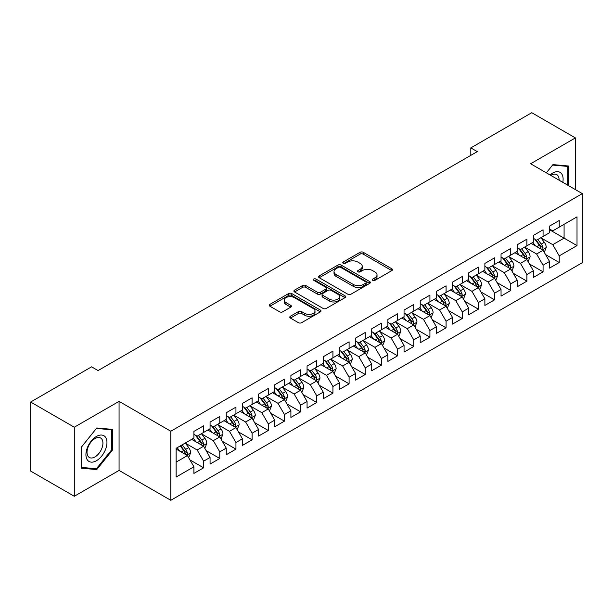 <?xml version="1.0" encoding="UTF-8"?>
<svg xmlns="http://www.w3.org/2000/svg" width="613" height="613" viewBox="0 0 613 613"><rect width="100%" height="100%" fill="white"/><g stroke="black" fill="none" stroke-linecap="round" stroke-linejoin="round"><path stroke-width="0.92" d="M372.742 280.348A1.571 0.904 0 0 0 374.964 280.348L391.822 270.617A2.245 1.295 0 0 0 392.473 269.697A2.245 1.295 0 0 0 391.822 268.785L363.256 252.295A2.245 1.295 0 0 0 360.084 252.295L343.226 262.027A1.571 0.904 0 0 0 342.767 262.671A1.571 0.904 0 0 0 343.226 263.306A1.571 0.904 0 0 0 345.448 263.306L347.632 262.05A7.18 4.145 0 0 1 357.785 262.05L360.168 263.421A7.18 4.145 0 0 1 362.268 266.356A7.18 4.145 0 0 1 360.168 269.291L357.984 270.548A1.571 0.904 0 0 0 357.525 271.191A1.571 0.904 0 0 0 357.984 271.827A1.571 0.904 0 0 0 360.206 271.827L362.39 270.571A7.18 4.145 0 0 1 372.543 270.571L374.918 271.942A7.18 4.145 0 0 1 377.026 274.877A7.18 4.145 0 0 1 374.918 277.804L372.742 279.068A1.571 0.904 0 0 0 372.283 279.704A1.571 0.904 0 0 0 372.742 280.348L372.742 279.068M290.432 316.231A2.245 1.295 0 0 0 289.773 317.151A2.245 1.295 0 0 0 290.432 318.07L298.447 322.691A2.245 1.295 0 0 0 301.619 322.691L320.338 311.887A2.245 1.295 0 0 0 320.997 310.967A2.245 1.295 0 0 0 320.338 310.055L291.78 293.566A2.245 1.295 0 0 0 288.608 293.566L269.881 304.37A2.245 1.295 0 0 0 269.23 305.289A2.245 1.295 0 0 0 269.881 306.201L279.566 311.795A2.245 1.295 0 0 0 282.739 311.795L290.746 307.167A2.245 1.295 0 0 0 291.405 306.247A2.245 1.295 0 0 0 290.746 305.335L285.949 302.561A6 3.463 0 0 1 284.194 300.109A6 3.463 0 0 1 287.895 296.914A6 3.463 0 0 1 294.439 297.665L313.243 308.515A6 3.463 0 0 1 314.998 310.967A6 3.463 0 0 1 311.289 314.17A6 3.463 0 0 1 304.753 313.419L301.619 311.611A2.245 1.295 0 0 0 298.447 311.611L290.432 316.231L290.432 318.07L298.447 313.473L298.447 311.611M74.296 427.215L74.296 496.277L119.068 470.424L119.068 401.362L74.296 427.215L30.65 402.021L91.59 366.835L98.057 370.566L477.282 151.626L470.815 147.894L470.815 155.357M119.068 401.362L170.797 431.23L582.35 193.624L582.35 262.686L170.797 500.292L170.797 431.23M575.4 189.609L575.4 137.91L530.62 163.755L582.35 193.624M575.4 137.91L531.755 112.708L470.815 147.894M347.786 294.202A2.245 1.295 0 0 0 350.965 294.202L369.685 283.398A2.245 1.295 0 0 0 370.344 282.478A2.245 1.295 0 0 0 369.685 281.566L341.127 265.077A2.245 1.295 0 0 0 337.955 265.077L319.227 275.881A2.245 1.295 0 0 0 318.568 276.8A2.245 1.295 0 0 0 319.227 277.712L347.786 294.202M314.385 280.685A1.571 0.904 0 0 1 315.979 280.907L315.979 279.045L345.012 295.811A2.245 1.295 0 0 1 345.671 296.723A2.245 1.295 0 0 1 345.012 297.642L326.292 308.446A2.245 1.295 0 0 1 323.12 308.446L294.554 291.957L294.554 290.125A2.245 1.295 0 0 0 293.903 291.045A2.245 1.295 0 0 0 294.554 291.957M294.554 290.125L302.569 285.505A2.245 1.295 0 0 1 305.741 285.505L317.327 292.186A2.245 1.295 0 0 0 320.499 292.186L325.817 289.121A2.245 1.295 0 0 0 326.468 288.202A2.245 1.295 0 0 0 325.817 287.29L313.756 280.325A1.571 0.904 0 0 1 313.297 279.681A1.571 0.904 0 0 1 314.262 278.846A1.571 0.904 0 0 1 315.979 279.045M549.539 229.737L564.083 238.135L564.083 224.327L577.017 216.864L559.232 227.124L559.232 220.504L549.539 226.097L549.539 232.725L543.072 236.457L543.072 229.829L533.371 235.43L533.371 242.058L526.904 245.79L526.904 239.162L517.203 244.763L517.203 251.391L510.744 255.123L510.744 248.495L501.043 254.096L501.043 260.724L494.576 264.456L494.576 257.828L484.875 263.429L484.875 270.057L478.408 273.789L478.408 267.161L468.715 272.762L468.715 279.39L462.248 283.122L462.248 276.494L452.547 282.095L452.547 288.723L446.08 292.455L446.08 285.827L436.379 291.428L436.379 298.056L429.92 301.788L429.92 295.159L420.219 300.761L420.219 307.389L413.752 311.12L413.752 304.492L404.051 310.094L404.051 316.722L397.584 320.453L397.584 313.825L387.891 319.427L387.891 326.055L381.424 329.786L381.424 323.158L371.723 328.76L371.723 335.388L365.256 339.119L365.256 332.491L355.563 338.092L355.563 344.721L349.096 348.452L349.096 341.824L339.395 347.425L339.395 354.046L332.928 357.785L332.928 351.157L323.227 356.758L323.227 363.379L316.768 367.118L316.768 360.49L307.067 366.091L307.067 372.712L300.6 376.451L300.6 369.823L290.899 375.424L290.899 382.045L284.432 385.784L284.432 379.156L274.739 384.757L274.739 391.378L268.272 395.109L268.272 388.489L258.571 394.082L258.571 400.71L252.104 404.442L252.104 397.822L242.411 403.415L242.411 410.043L235.944 413.775L235.944 407.155L226.243 412.748L226.243 419.376L219.776 423.108L219.776 416.488L210.075 422.081L210.075 428.709L203.616 432.441L203.616 425.82L193.915 431.414L193.915 438.042L176.13 448.31L176.13 477.052L193.915 466.784L187.448 455.589L176.13 449.053M577.017 216.864L577.017 245.606L559.232 255.874L552.765 244.671L541.049 237.905M545.578 254.61L559.232 262.494L559.232 255.874M559.232 262.494L549.539 268.096L549.539 261.467L543.072 265.207L536.605 254.004L524.881 247.238M529.41 263.942L543.072 271.827L543.072 265.207M543.072 271.827L533.371 277.428L533.371 270.8L526.904 274.54L520.437 263.337L508.721 256.571M513.25 273.275L526.904 281.16L526.904 274.54M526.904 281.16L517.203 286.761L517.203 280.133L510.744 283.865L504.277 272.67L492.553 265.904M497.082 282.608L510.744 290.493L510.744 283.865M510.744 290.493L501.043 296.094L501.043 289.466L494.576 293.198L488.109 282.003L476.393 275.237M480.914 291.941L494.576 299.826L494.576 293.198M494.576 299.826L484.875 305.427L484.875 298.799L478.408 302.531L471.949 291.336L460.225 284.57M464.754 301.274L478.408 309.159L478.408 302.531M478.408 309.159L468.715 314.76L468.715 308.132L462.248 311.864L455.781 300.669L444.065 293.903M448.586 310.607L462.248 318.492L462.248 311.864M462.248 318.492L452.547 324.093L452.547 317.465L446.08 321.197L439.613 310.002L427.897 303.236M432.426 319.94L446.08 327.825L446.08 321.197M446.08 327.825L436.379 333.426L436.379 326.798L429.92 330.53L423.453 319.335L411.729 312.569M416.258 329.273L429.92 337.158L429.92 330.53M429.92 337.158L420.219 342.759L420.219 336.131L413.752 339.863L407.285 328.668L395.569 321.902M400.09 338.606L413.752 346.491L413.752 339.863M413.752 346.491L404.051 352.092L404.051 345.464L397.584 349.195L391.125 338.001L379.401 331.235M383.93 347.939L397.584 355.824L397.584 349.195M397.584 355.824L387.891 361.425L387.891 354.797L381.424 358.528L374.957 347.333L363.241 340.567M367.762 357.272L381.424 365.156L381.424 358.528M381.424 365.156L371.723 370.758L371.723 364.13L365.256 367.861L358.789 356.666L347.073 349.893M351.601 366.605L365.256 374.489L365.256 367.861M365.256 374.489L355.563 380.091L355.563 373.463L349.096 377.194L342.629 365.992L330.905 359.226M335.434 375.938L349.096 383.822L349.096 377.194M349.096 383.822L339.395 389.424L339.395 382.796L332.928 386.527L326.461 375.325L314.745 368.559M319.273 385.271L332.928 393.155L332.928 386.527M332.928 393.155L323.227 398.756L323.227 392.128L316.768 395.86L310.301 384.657L298.577 377.892M303.106 394.603L316.768 402.488L316.768 395.86M316.768 402.488L307.067 408.082L307.067 401.461L300.6 405.193L294.133 393.99L282.417 387.224M286.938 403.936L300.6 411.821L300.6 405.193M300.6 411.821L290.899 417.415L290.899 410.794L284.432 414.526L277.973 403.323L266.249 396.557M270.777 413.262L284.432 421.154L284.432 414.526M284.432 421.154L274.739 426.748L274.739 420.127L268.272 423.859L261.805 412.656L250.089 405.89M254.61 422.595L268.272 430.487L268.272 423.859M268.272 430.487L258.571 436.081L258.571 429.46L252.104 433.192L245.637 421.989L233.921 415.223M238.449 431.927L252.104 439.82L252.104 433.192M252.104 439.82L242.411 445.413L242.411 438.793L235.944 442.525L229.477 431.322L217.753 424.556M222.281 441.26L235.944 449.145L235.944 442.525M235.944 449.145L226.243 454.746L226.243 448.126L219.776 451.858L213.309 440.655L201.593 433.889M206.121 450.593L219.776 458.478L219.776 451.858M219.776 458.478L210.075 464.079L210.075 457.451L203.616 461.191L197.148 449.988L185.425 443.222M189.953 459.926L203.616 467.811L203.616 461.191M203.616 467.811L193.915 473.412L193.915 466.784M193.915 434.31L197.148 436.172L203.616 432.441M176.13 462.118L187.448 455.589M210.075 424.978L213.309 426.847L219.776 423.108M197.148 449.988L203.616 446.256L191.647 439.352M210.075 457.451L203.616 446.256M226.243 415.645L229.477 417.514L235.944 413.775M213.309 440.655L219.776 436.923L207.815 430.02M226.243 448.126L219.776 436.923M242.411 406.312L245.637 408.181L252.104 404.442M229.477 431.322L235.944 427.59L223.983 420.687M242.411 438.793L235.944 427.59M258.571 396.979L261.805 398.848L268.272 395.109M245.637 421.989L252.104 418.258L240.143 411.354M258.571 429.46L252.104 418.258M274.739 387.646L277.973 389.516L284.432 385.784M261.805 412.656L268.272 408.925L256.311 402.021M274.739 420.127L268.272 408.925M290.899 378.313L294.133 380.183L300.6 376.451M277.973 403.323L284.432 399.592L272.471 392.688M290.899 410.794L284.432 399.592M307.067 368.98L310.301 370.85L316.768 367.118M294.133 393.99L300.6 390.259L288.639 383.355M307.067 401.461L300.6 390.259M323.227 359.647L326.461 361.517L332.928 357.785M310.301 384.657L316.768 380.926L304.799 374.022M323.227 392.128L316.768 380.926M339.395 350.314L342.629 352.184L349.096 348.452M326.461 375.325L332.928 371.593L320.967 364.689M339.395 382.796L332.928 371.593M355.563 340.981L358.789 342.851L365.256 339.119M342.629 365.992L349.096 362.26L337.135 355.356M355.563 373.463L349.096 362.26M371.723 331.648L374.957 333.518L381.424 329.786M358.789 356.666L365.256 352.927L353.295 346.023M371.723 364.13L365.256 352.927M387.891 322.315L391.125 324.185L397.584 320.453M374.957 347.333L381.424 343.594L369.463 336.69M387.891 354.797L381.424 343.594M404.051 312.982L407.285 314.852L413.752 311.12M391.125 338.001L397.584 334.261L385.623 327.357M404.051 345.464L397.584 334.261M420.219 303.657L423.453 305.519L429.92 301.788M407.285 328.668L413.752 324.928L401.791 318.024M420.219 336.131L413.752 324.928M436.379 294.324L439.613 296.186L446.08 292.455M423.453 319.335L429.92 315.603L417.959 308.691M436.379 326.798L429.92 315.603M452.547 284.991L455.781 286.853L462.248 283.122M439.613 310.002L446.08 306.27L434.119 299.359M452.547 317.465L446.08 306.27M468.715 275.658L471.949 277.52L478.408 273.789M455.781 300.669L462.248 296.937L450.287 290.026M468.715 308.132L462.248 296.937M484.875 266.326L488.109 268.188L494.576 264.456M471.949 291.336L478.408 287.604L466.447 280.693M484.875 298.799L478.408 287.604M501.043 256.993L504.277 258.855L510.744 255.123M488.109 282.003L494.576 278.271L482.615 271.36M501.043 289.466L494.576 278.271M517.203 247.66L520.437 249.522L526.904 245.79M504.277 272.67L510.744 268.938L498.775 262.027M517.203 280.133L510.744 268.938M533.371 238.327L536.605 240.189L543.072 236.457M520.437 263.337L526.904 259.606L514.943 252.694M533.371 270.8L526.904 259.606M549.539 228.994L552.765 230.856L559.232 227.124M536.605 254.004L543.072 250.273L531.111 243.369M549.539 261.467L543.072 250.273M30.65 402.021L30.65 471.083L74.296 496.277M119.068 470.424L170.797 500.292M552.765 244.671L564.083 238.135L577.017 245.606M568.527 185.639L568.527 166.008L552.934 164.613L546.329 172.828M112.363 450.172L112.363 429.368L96.762 427.974L81.161 447.383L81.161 468.179L96.762 469.573L112.363 450.172L111.551 449.704M373.371 280.57L374.918 279.674A7.18 4.145 0 0 0 377.026 276.739L377.026 274.877M362.268 266.356L362.268 268.226A7.18 4.145 0 0 1 360.168 271.153L358.613 272.049M391.791 270.632L363.256 254.157A2.245 1.295 0 0 0 360.084 254.157L343.855 263.529M369.654 283.413L341.127 266.939A2.245 1.295 0 0 0 337.955 266.939L319.258 277.735M365.716 283.122A1.571 0.904 0 0 0 366.176 282.478A1.571 0.904 0 0 0 365.716 281.834L340.652 267.36A1.571 0.904 0 0 0 338.43 267.36L336.131 268.693A7.18 4.145 0 0 0 334.024 271.62A7.18 4.145 0 0 0 336.131 274.555L353.264 284.447A7.18 4.145 0 0 0 363.417 284.447L365.716 283.122L365.716 284.984A1.571 0.904 0 0 0 366.176 284.348L366.176 282.478M334.024 271.62L334.024 273.49A7.18 4.145 0 0 0 336.131 276.425L336.131 274.555M365.716 284.984L363.417 286.317A7.18 4.145 0 0 1 353.264 286.317L336.131 276.425M294.585 291.98L302.569 287.367L302.569 285.505M326.468 288.202L326.468 290.072A2.245 1.295 0 0 1 325.817 290.983L320.499 294.056A2.245 1.295 0 0 1 317.327 294.056L305.741 287.367A2.245 1.295 0 0 0 302.569 287.367M315.979 280.907L344.981 297.657M329.342 299.129A6 3.463 0 0 0 335.886 299.88A6 3.463 0 0 0 339.594 296.677A6 3.463 0 0 0 337.832 294.225L331.212 290.401A2.245 1.295 0 0 0 328.032 290.401L322.722 293.474A2.245 1.295 0 0 0 322.063 294.386A2.245 1.295 0 0 0 322.722 295.305L329.342 299.129L329.342 300.991A6 3.463 0 0 0 335.886 301.749A6 3.463 0 0 0 339.594 298.546L339.594 296.677M322.063 294.386L322.063 296.255A2.245 1.295 0 0 0 322.722 297.167L322.722 295.305M329.342 300.991L322.722 297.167M314.998 310.967L314.998 312.837A6 3.463 0 0 1 311.289 316.04A6 3.463 0 0 1 304.753 315.281L301.619 313.473A2.245 1.295 0 0 0 298.447 313.473M284.194 300.109L284.194 301.979A6 3.463 0 0 0 285.949 304.431L285.949 302.561M290.715 307.182L285.949 304.431M320.308 311.902L291.78 295.428A2.245 1.295 0 0 0 288.608 295.428L269.912 306.224M95.115 468.623L96.762 469.573M544.267 252.341L546.267 247.453A6.061 3.494 -120 0 0 544.336 242.296L540.904 237.714M535.433 245.859L532.82 242.373M531.601 243.652L531.302 243.254M541.93 249.614L542.865 248.771L543.003 247.713A6.061 3.494 -120 0 0 541.264 244.066L537.831 239.484M535.869 239.767L540.114 245.43A3.088 1.785 60 0 1 540.674 246.365L543.003 247.713M534.804 239.154L539.325 245.185A6.061 3.494 60 0 1 541.057 248.832L541.179 249.184M528.1 261.674L530.107 256.786A6.061 3.494 -120 0 0 528.168 251.629L524.736 247.039M519.265 255.192L516.659 251.705M515.433 252.985L515.135 252.587M525.762 258.947L526.705 258.104L526.835 257.046A6.061 3.494 -120 0 0 525.103 253.399L521.663 248.817M519.709 249.1L523.946 254.763A3.088 1.785 60 0 1 524.506 255.698L526.835 257.046M518.644 248.487L523.157 254.518A6.061 3.494 60 0 1 524.897 258.165L525.019 258.517M511.939 271.007L513.939 266.119A6.061 3.494 -120 0 0 512.008 260.962L508.575 256.372M503.104 264.525L500.492 261.038M499.273 262.318L498.974 261.92M509.602 268.279L510.537 267.437L510.667 266.379A6.061 3.494 -120 0 0 508.936 262.732L505.503 258.15M503.541 258.433L507.786 264.096A3.088 1.785 60 0 1 508.346 265.031L510.667 266.379M502.476 257.82L506.997 263.851A6.061 3.494 60 0 1 508.729 267.498L508.851 267.85M562.788 182.329A14.858 8.582 120 0 0 561.707 173.9A14.858 8.582 120 0 0 550.022 174.958M559.079 180.191A11.249 6.498 120 0 0 558.022 175.801A11.249 6.498 120 0 0 556.757 174.628A11.249 6.498 120 0 0 550.78 175.395M552.574 165.05L567.722 166.422L567.722 185.18M566.719 165.839L567.722 166.422M546.359 172.843L552.604 165.073M87.337 459.911A14.858 8.582 120 0 0 101.697 456.064A14.858 8.582 120 0 0 105.543 437.268A14.858 8.582 120 0 0 91.184 441.115A14.858 8.582 120 0 0 87.337 459.911M88.08 456.31A11.249 6.498 120 0 0 89.345 457.482A11.249 6.498 120 0 0 99.812 452.233A11.249 6.498 120 0 0 101.858 439.169A11.249 6.498 120 0 0 100.593 437.996A11.249 6.498 120 0 0 90.126 443.245A11.249 6.498 120 0 0 88.08 456.31M96.44 428.433L111.551 429.79L111.551 449.942L96.44 468.738L81.33 467.39L81.33 447.237L96.41 428.418M110.555 429.207L111.551 429.79M495.771 280.34L497.779 275.452A6.061 3.494 -120 0 0 495.84 270.295L492.408 265.705M486.937 273.858L484.324 270.371M483.105 271.643L482.806 271.252M493.434 277.612L494.369 276.762L494.507 275.712A6.061 3.494 -120 0 0 492.768 272.065L489.335 267.483M487.381 267.766L491.618 273.429A3.088 1.785 60 0 1 492.178 274.363L494.507 275.712M486.308 267.153L490.829 273.183A6.061 3.494 60 0 1 492.568 276.831L492.691 277.176M479.611 289.673L481.611 284.784A6.061 3.494 -120 0 0 479.68 279.628L476.247 275.038M470.769 283.191L468.163 279.704M466.937 280.976L466.646 280.585M477.266 286.945L478.209 286.095L478.339 285.037A6.061 3.494 -120 0 0 476.608 281.398L473.175 276.815M471.213 277.099L475.45 282.762A3.088 1.785 60 0 1 476.017 283.696L478.339 285.037M470.148 276.486L474.669 282.516A6.061 3.494 60 0 1 476.401 286.164L476.523 286.509M463.443 299.006L465.443 294.117A6.061 3.494 -120 0 0 463.512 288.961L460.079 284.371M454.608 292.524L451.996 289.037M450.777 290.309L450.478 289.918M461.106 296.278L462.041 295.428L462.179 294.37A6.061 3.494 -120 0 0 460.44 290.731L457.007 286.148M455.045 286.432L459.29 292.094A3.088 1.785 60 0 1 459.85 293.029L462.179 294.37M453.98 285.819L458.501 291.849A6.061 3.494 60 0 1 460.233 295.497L460.355 295.841M447.275 308.339L449.283 303.45A6.061 3.494 -120 0 0 447.352 298.286L443.912 293.704M438.441 301.857L435.835 298.37M434.609 299.642L434.318 299.251M444.938 305.611L445.881 304.761L446.011 303.703A6.061 3.494 -120 0 0 444.279 300.064L440.847 295.481M438.885 295.765L443.122 301.427A3.088 1.785 60 0 1 443.682 302.362L446.011 303.703M437.82 295.152L442.341 301.182A6.061 3.494 60 0 1 444.073 304.83L444.195 305.174M431.115 317.672L433.115 312.783A6.061 3.494 -120 0 0 431.184 307.619L427.751 303.037M422.28 311.189L419.667 307.703M418.449 308.975L418.15 308.584M428.778 314.944L429.713 314.094L429.843 313.036A6.061 3.494 -120 0 0 428.112 309.396L424.679 304.814M422.717 305.098L426.962 310.76A3.088 1.785 60 0 1 427.522 311.695L429.843 313.036M421.652 304.485L426.173 310.515A6.061 3.494 60 0 1 427.905 314.163L428.027 314.507M414.947 327.005L416.955 322.116A6.061 3.494 -120 0 0 415.016 316.952L411.584 312.369M406.113 320.522L403.5 317.036M402.281 318.308L401.982 317.909M412.61 324.269L413.553 323.426L413.683 322.369A6.061 3.494 -120 0 0 411.951 318.729L408.511 314.147M406.557 314.431L410.794 320.093A3.088 1.785 60 0 1 411.354 321.028L413.683 322.369M405.492 313.818L410.005 319.848A6.061 3.494 60 0 1 411.744 323.488L411.867 323.84M398.787 336.338L400.787 331.449A6.061 3.494 -120 0 0 398.856 326.285L395.423 321.702M389.952 329.855L387.339 326.369M386.121 327.641L385.822 327.242M396.442 333.602L397.385 332.759L397.515 331.702A6.061 3.494 -120 0 0 395.783 328.062L392.351 323.48M390.389 323.764L394.634 329.426A3.088 1.785 60 0 1 395.193 330.361L397.515 331.702M389.324 323.151L393.845 329.181A6.061 3.494 60 0 1 395.577 332.821L395.699 333.173M382.619 345.671L384.627 340.782A6.061 3.494 -120 0 0 382.688 335.618L379.255 331.035M373.784 339.188L371.171 335.702M369.953 336.974L369.654 336.575M380.282 342.935L381.217 342.092L381.355 341.035A6.061 3.494 -120 0 0 379.616 337.395L376.183 332.805M374.221 333.097L378.466 338.759A3.088 1.785 60 0 1 379.026 339.694L381.355 341.035M373.156 332.476L377.677 338.514A6.061 3.494 60 0 1 379.416 342.154L379.539 342.506M366.451 355.004L368.459 350.107A6.061 3.494 -120 0 0 366.528 344.95L363.088 340.368M357.617 348.521L355.011 345.035M353.785 346.307L353.494 345.908M364.114 352.268L365.057 351.425L365.187 350.368A6.061 3.494 -120 0 0 363.455 346.728L360.023 342.138M358.061 342.429L362.298 348.092A3.088 1.785 60 0 1 362.865 349.027L365.187 350.368M356.996 341.809L361.517 347.847A6.061 3.494 60 0 1 363.248 351.487L363.371 351.839M350.291 364.337L352.291 359.44A6.061 3.494 -120 0 0 350.36 354.283L346.927 349.701M341.456 357.854L338.843 354.368M337.625 355.64L337.326 355.241M347.954 361.601L348.889 360.758L349.027 359.701A6.061 3.494 -120 0 0 347.287 356.061L343.855 351.471M341.893 351.762L346.138 357.425A3.088 1.785 60 0 1 346.697 358.36L349.027 359.701M340.828 351.142L345.349 357.18A6.061 3.494 60 0 1 347.081 360.819L347.203 361.172M334.123 373.669L336.131 368.773A6.061 3.494 -120 0 0 334.192 363.616L330.759 359.034M325.288 367.187L322.683 363.701M321.457 364.973L321.158 364.574M331.786 370.934L332.729 370.091L332.859 369.034A6.061 3.494 -120 0 0 331.127 365.394L327.694 360.804M325.733 361.095L329.97 366.758A3.088 1.785 60 0 1 330.53 367.693L332.859 369.034M324.668 360.475L329.189 366.513A6.061 3.494 60 0 1 330.92 370.152L331.043 370.505M317.963 383.002L319.963 378.106A6.061 3.494 -120 0 0 318.032 372.949L314.599 368.367M309.128 376.52L306.515 373.033M305.297 374.305L304.998 373.907M315.626 380.267L316.561 379.424L316.691 378.367A6.061 3.494 -120 0 0 314.959 374.727L311.527 370.137M309.565 370.428L313.81 376.083A3.088 1.785 60 0 1 314.369 377.026L316.691 378.367M308.5 369.808L313.021 375.846A6.061 3.494 60 0 1 314.753 379.485L314.875 379.838M301.795 392.335L303.803 387.439A6.061 3.494 -120 0 0 301.864 382.282L298.431 377.7M292.96 385.853L290.347 382.366M289.129 383.638L288.83 383.24M299.458 389.6L300.393 388.757L300.531 387.7A6.061 3.494 -120 0 0 298.792 384.052L295.359 379.47M293.405 379.761L297.642 385.416A3.088 1.785 60 0 1 298.202 386.359L300.531 387.7M292.332 379.14L296.853 385.179A6.061 3.494 60 0 1 298.592 388.818L298.715 389.171M285.635 401.668L287.635 396.772A6.061 3.494 -120 0 0 285.704 391.615L282.271 387.033M276.792 395.186L274.187 391.699M272.969 392.971L272.67 392.573M283.29 398.933L284.233 398.09L284.363 397.032A6.061 3.494 -120 0 0 282.631 393.385L279.199 388.803M277.237 389.086L281.474 394.749A3.088 1.785 60 0 1 282.041 395.691L284.363 397.032M276.172 388.473L280.693 394.511A6.061 3.494 60 0 1 282.424 398.151L282.547 398.504M269.467 410.994L271.467 406.105A6.061 3.494 -120 0 0 269.536 400.948L266.103 396.366M260.632 404.511L258.019 401.032M256.801 402.304L256.502 401.906M267.13 408.266L268.065 407.423L268.203 406.365A6.061 3.494 -120 0 0 266.463 402.718L263.031 398.136M261.069 398.419L265.314 404.082A3.088 1.785 60 0 1 265.873 405.024L268.203 406.365M260.004 397.806L264.525 403.844A6.061 3.494 60 0 1 266.257 407.484L266.379 407.837M253.299 420.326L255.307 415.438A6.061 3.494 -120 0 0 253.376 410.281L249.935 405.699M244.464 413.844L241.859 410.365M240.633 411.637L240.342 411.239M250.962 417.599L251.905 416.756L252.035 415.698A6.061 3.494 -120 0 0 250.303 412.051L246.87 407.469M244.909 407.752L249.146 413.415A3.088 1.785 60 0 1 249.706 414.357L252.035 415.698M243.844 407.139L248.365 413.177A6.061 3.494 60 0 1 250.096 416.817L250.219 417.169M237.139 429.659L239.139 424.771A6.061 3.494 -120 0 0 237.208 419.614L233.775 415.032M228.304 423.177L225.691 419.698M224.473 420.97L224.174 420.572M234.802 426.932L235.737 426.089L235.867 425.031A6.061 3.494 -120 0 0 234.135 421.384L230.703 416.802M228.741 417.085L232.986 422.748A3.088 1.785 60 0 1 233.545 423.69L235.867 425.031M227.676 416.472L232.197 422.503A6.061 3.494 60 0 1 233.928 426.15L234.051 426.502M220.971 438.992L222.979 434.104A6.061 3.494 -120 0 0 221.04 428.947L217.607 424.365M212.136 432.51L209.523 429.031M208.305 430.303L208.006 429.905M218.634 436.264L219.577 435.422L219.707 434.364A6.061 3.494 -120 0 0 217.975 430.717L214.535 426.135M212.581 426.418L216.818 432.081A3.088 1.785 60 0 1 217.377 433.023L219.707 434.364M211.516 425.805L216.029 431.836A6.061 3.494 60 0 1 217.768 435.483L217.891 435.835M204.811 448.325L206.811 443.437A6.061 3.494 -120 0 0 204.88 438.28L201.447 433.697M195.976 441.843L193.363 438.364M192.145 439.636L191.846 439.237M202.474 445.597L203.409 444.754L203.539 443.697A6.061 3.494 -120 0 0 201.807 440.05L198.374 435.468M196.413 435.751L200.658 441.414A3.088 1.785 60 0 1 201.217 442.348L203.539 443.697M195.348 435.138L199.869 441.168A6.061 3.494 60 0 1 201.6 444.816L201.723 445.168M188.643 457.658L190.651 452.769A6.061 3.494 -120 0 0 188.712 447.613L185.279 443.03M179.808 451.176L177.195 447.697M186.306 454.93L187.241 454.087L187.379 453.03A6.061 3.494 -120 0 0 185.639 449.383L182.207 444.8M180.689 445.674L184.49 450.747A3.088 1.785 60 0 1 185.049 451.681L187.379 453.03M180.268 445.919L183.701 450.501A6.061 3.494 60 0 1 185.44 454.149L185.563 454.501M374.918 279.674L374.918 277.804M357.984 271.827L357.984 270.548M360.168 271.153L360.168 269.291M343.226 263.306L343.226 262.027M360.084 254.157L360.084 252.295M363.256 254.157L363.256 252.295M391.822 270.617L391.822 268.785M319.227 277.712L319.227 275.881M337.955 266.939L337.955 265.077M341.127 266.939L341.127 265.077M369.685 283.398L369.685 281.566M353.264 286.317L353.264 284.447M363.417 286.317L363.417 284.447M305.741 287.367L305.741 285.505M317.327 294.056L317.327 292.186M320.499 294.056L320.499 292.186M325.817 290.983L325.817 289.121M345.012 297.642L345.012 295.811M301.619 313.473L301.619 311.611M304.753 315.281L304.753 313.419M290.746 307.167L290.746 305.335M269.881 306.201L269.881 304.37M288.608 295.428L288.608 293.566M291.78 295.428L291.78 293.566M320.338 311.887L320.338 310.055M542.313 249.836L546.229 247.568M541.264 244.066L544.336 242.296M536.796 246.648L539.325 245.185M526.146 259.169L530.069 256.901M525.103 253.399L528.168 251.629M520.629 255.981L523.157 254.518M509.978 268.502L513.901 266.234M508.936 262.732L512.008 260.962M504.468 265.314L506.997 263.851M493.817 277.827L497.733 275.566M492.768 272.065L495.84 270.295M488.3 274.647L490.829 273.183M477.65 287.16L481.573 284.899M476.608 281.398L479.68 279.628M472.133 283.98L474.669 282.516M461.489 296.493L465.405 294.232M460.44 290.731L463.512 288.961M455.972 293.313L458.501 291.849M445.322 305.826L449.245 303.565M444.279 300.064L447.352 298.286M439.805 302.646L442.341 301.182M429.161 315.159L433.077 312.898M428.112 309.396L431.184 307.619M423.644 311.979L426.173 310.515M412.993 324.492L416.909 322.231M411.951 318.729L415.016 316.952M407.476 321.312L410.005 319.848M396.826 333.824L400.749 331.564M395.783 328.062L398.856 326.285M391.316 330.645L393.845 329.181M380.665 343.157L384.581 340.897M379.616 337.395L382.688 335.618M375.148 339.977L377.677 338.514M364.497 352.49L368.421 350.23M363.455 346.728L366.528 344.95M358.98 349.31L361.517 347.847M348.337 361.823L352.253 359.563M347.287 356.061L350.36 354.283M342.82 358.636L345.349 357.18M332.169 371.156L336.093 368.896M331.127 365.394L334.192 363.616M326.652 367.969L329.189 366.513M316.001 380.489L319.925 378.229M314.959 374.727L318.032 372.949M310.492 377.301L313.021 375.846M299.841 389.822L303.757 387.562M298.792 384.052L301.864 382.282M294.324 386.634L296.853 385.179M283.673 399.155L287.597 396.895M282.631 393.385L285.704 391.615M278.156 395.967L280.693 394.511M267.513 408.488L271.429 406.22M266.463 402.718L269.536 400.948M261.996 405.3L264.525 403.844M251.345 417.821L255.269 415.553M250.303 412.051L253.376 410.281M245.828 414.633L248.365 413.177M235.185 427.154L239.101 424.886M234.135 421.384L237.208 419.614M229.668 423.966L232.197 422.503M219.017 436.487L222.94 434.219M217.975 430.717L221.04 428.947M213.5 433.299L216.029 431.836M202.849 445.82L206.773 443.551M201.807 440.05L204.88 438.28M197.34 442.632L199.869 441.168M186.689 455.152L190.605 452.884M185.639 449.383L188.712 447.613M181.172 451.965L183.701 450.501"/></g></svg>
